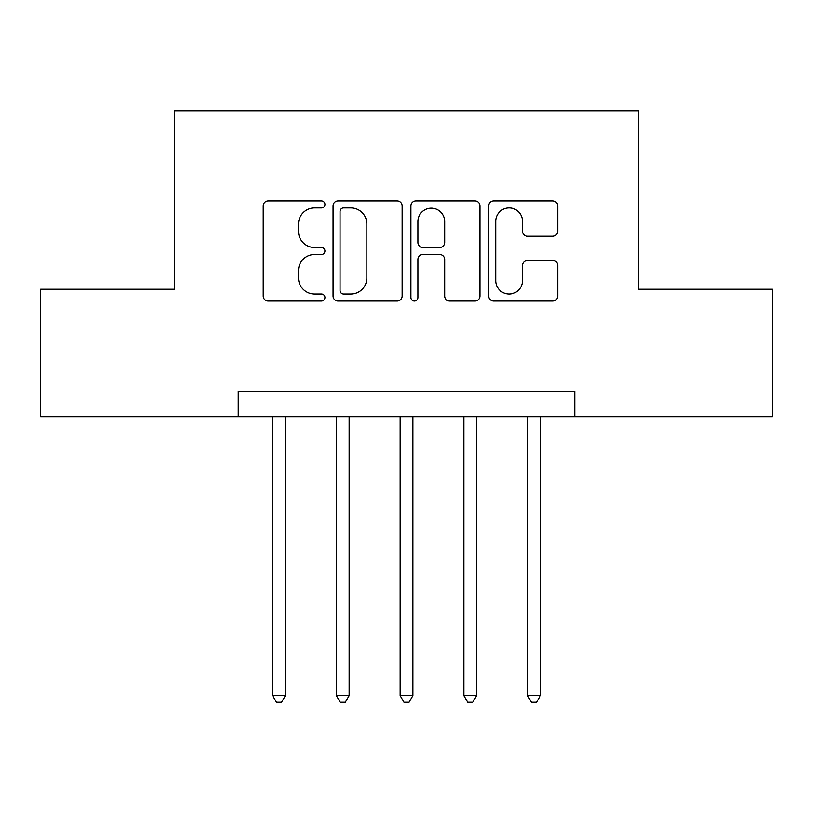 <?xml version="1.0" encoding="UTF-8"?>
<svg xmlns="http://www.w3.org/2000/svg" width="813" height="813" viewBox="0 0 813 813"><rect width="100%" height="100%" fill="white"/><g stroke="black" fill="none" stroke-linecap="round" stroke-linejoin="round"><path stroke-width="1.22" d="M324.915 204.439A3.506 3.506 0 0 0 321.42 200.933L268.239 200.933A5 5 0 0 0 263.229 205.933L263.229 296.023A5 5 0 0 0 268.239 301.034L321.42 301.034A3.506 3.506 0 0 0 324.915 297.528A3.506 3.506 0 0 0 321.42 294.021L314.529 294.021A16.016 16.016 0 0 1 298.513 278.005L298.513 270.505A16.016 16.016 0 0 1 314.529 254.489L321.42 254.489A3.506 3.506 0 0 0 324.915 250.983A3.506 3.506 0 0 0 321.42 247.477L314.529 247.477A16.016 16.016 0 0 1 298.513 231.461L298.513 223.951A16.016 16.016 0 0 1 314.529 207.935L321.42 207.935A3.506 3.506 0 0 0 324.915 204.439M552.769 236.217A5 5 0 0 0 557.779 231.217L557.779 205.933A5 5 0 0 0 552.769 200.933L493.715 200.933A5 5 0 0 0 488.704 205.933L488.704 296.023A5 5 0 0 0 493.715 301.034L552.769 301.034A5 5 0 0 0 557.779 296.023L557.779 265.495A5 5 0 0 0 552.769 260.495L527.495 260.495A5 5 0 0 0 522.495 265.495L522.495 280.637A13.384 13.384 0 0 1 509.101 294.021A13.384 13.384 0 0 1 495.717 280.637L495.717 221.329A13.384 13.384 0 0 1 509.101 207.935A13.384 13.384 0 0 1 522.495 221.329L522.495 231.217A5 5 0 0 0 527.495 236.217L552.769 236.217M238.239 416.693L40.65 416.693L40.65 289.225L174.5 289.225L174.5 110.761L638.5 110.761L638.5 289.225L772.35 289.225L772.35 416.693L574.761 416.693L574.761 391.205L238.239 391.205L238.239 416.693L574.761 416.693M402.12 205.933A5 5 0 0 0 397.12 200.933L338.056 200.933A5 5 0 0 0 333.056 205.933L333.056 296.023A5 5 0 0 0 338.056 301.034L397.12 301.034A5 5 0 0 0 402.12 296.023L402.12 205.933M415.88 200.933L474.944 200.933A5 5 0 0 1 479.944 205.933L479.944 296.023A5 5 0 0 1 474.944 301.034L449.67 301.034A5 5 0 0 1 444.66 296.023L444.66 259.489A5 5 0 0 0 439.66 254.489L422.892 254.489A5 5 0 0 0 417.882 259.489L417.882 297.528A3.506 3.506 0 0 1 414.386 301.034A3.506 3.506 0 0 1 410.88 297.528L410.88 205.933A5 5 0 0 1 415.88 200.933M343.564 207.935A3.506 3.506 0 0 0 340.058 211.441L340.058 290.526A3.506 3.506 0 0 0 343.564 294.021L350.82 294.021A16.016 16.016 0 0 0 366.836 278.005L366.836 223.951A16.016 16.016 0 0 0 350.82 207.935L343.564 207.935M444.66 221.573A13.384 13.384 0 0 0 431.276 208.189A13.384 13.384 0 0 0 417.882 221.573L417.882 242.477A5 5 0 0 0 422.892 247.477L439.66 247.477A5 5 0 0 0 444.66 242.477L444.66 221.573M272.65 416.693L272.65 695.613L285.404 695.613L285.404 416.693M285.404 695.613L281.572 702.239L276.481 702.239L272.65 695.613M336.389 416.693L336.389 695.613L349.133 695.613L349.133 416.693M349.133 695.613L345.312 702.239L340.21 702.239L336.389 695.613M400.128 416.693L400.128 695.613L412.872 695.613L412.872 416.693M412.872 695.613L409.051 702.239L403.949 702.239L400.128 695.613M463.867 416.693L463.867 695.613L476.611 695.613L476.611 416.693M476.611 695.613L472.79 702.239L467.688 702.239L463.867 695.613M527.596 416.693L527.596 695.613L540.35 695.613L540.35 416.693M540.35 695.613L536.519 702.239L531.428 702.239L527.596 695.613"/></g></svg>
